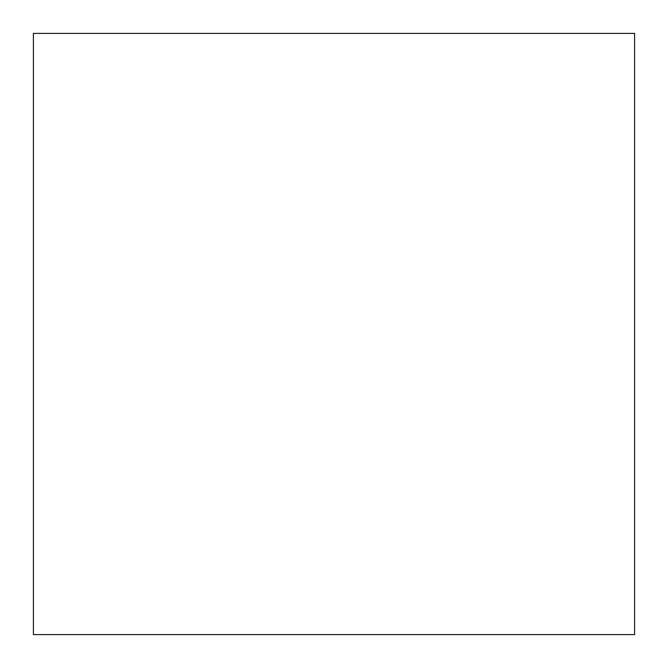 <?xml version="1.0" encoding="UTF-8"?>
<svg xmlns="http://www.w3.org/2000/svg" width="668" height="668" viewBox="0 0 668 668"><rect width="100%" height="100%" fill="white"/><g stroke="black" fill="none" stroke-linecap="round" stroke-linejoin="round"><path stroke-width="0.5" stroke-dasharray="3.34 2.5" d="M634.6 33.4L634.6 634.6L33.4 634.6L33.4 33.4L634.6 33.4L634.6 634.6L33.4 634.6L33.4 33.4L634.6 33.4"/><path stroke-width="1" d="M634.6 634.6L634.6 33.4L33.4 33.4L33.4 634.6L634.6 634.6L33.4 634.6L33.4 33.4L634.6 33.4L634.6 634.6"/></g></svg>
